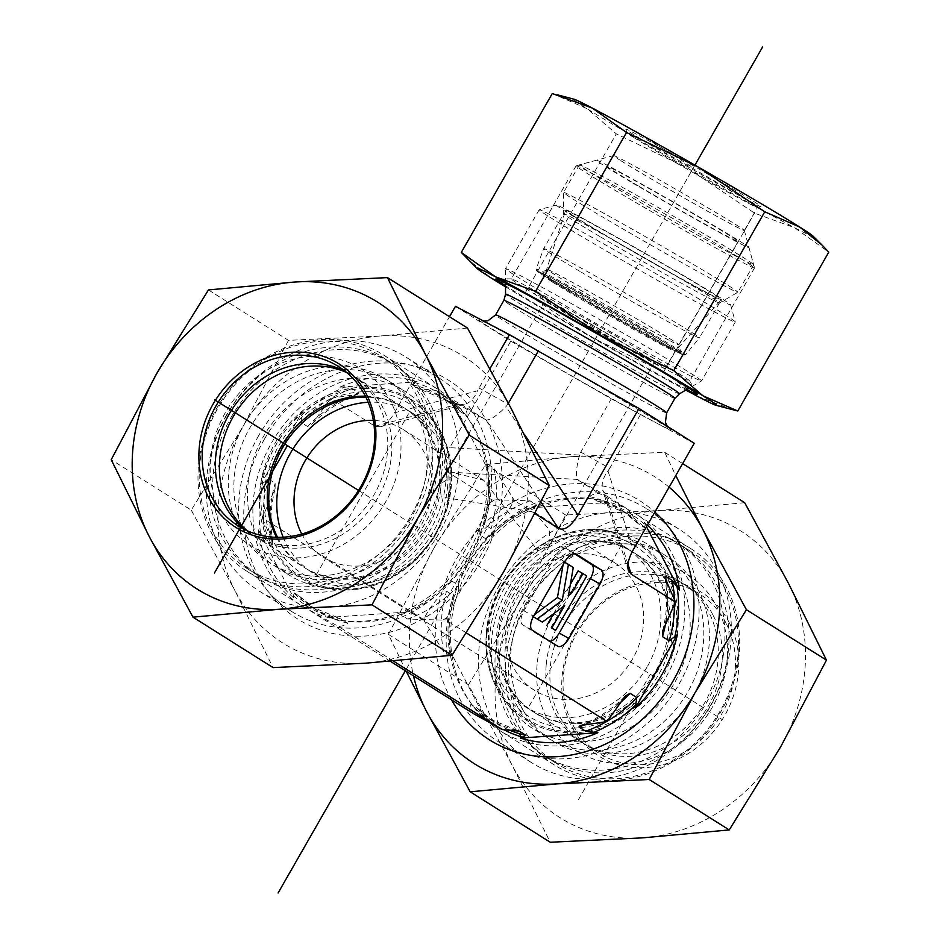 <?xml version="1.0" encoding="UTF-8"?>
<svg xmlns="http://www.w3.org/2000/svg" width="940" height="940" viewBox="0 0 940 940"><rect width="100%" height="100%" fill="white"/><g stroke="black" fill="none" stroke-linecap="round" stroke-linejoin="round"><path stroke-width="0.7" stroke-dasharray="4.7 3.53" d="M510.244 591.342A94.153 82.873 122.2 0 1 601.165 541.029A94.153 82.873 122.2 0 1 632.879 552.003A94.153 82.873 122.2 0 1 655.133 671.982A94.153 82.873 122.2 0 1 532.498 711.322A94.153 82.873 122.2 0 1 508.916 687.445A94.153 82.873 122.2 0 1 510.244 591.342M526.412 602.34A108.594 95.586 -57.8 0 0 524.873 713.178A108.594 95.586 -57.8 0 0 690.83 699.795A108.594 95.586 -57.8 0 0 631.257 544.319A108.594 95.586 -57.8 0 0 526.412 602.34M647.12 666.93A94.153 82.873 122.2 0 1 524.485 706.269A94.153 82.873 122.2 0 1 504.557 582.436A94.153 82.873 122.2 0 1 624.865 546.951A94.153 82.873 122.2 0 1 647.12 666.93M516.718 594.35A75.317 66.305 122.2 0 1 614.831 562.884A75.317 66.305 122.2 0 1 630.775 661.96A75.317 66.305 122.2 0 1 534.519 690.336A75.317 66.305 122.2 0 1 516.718 594.35M498.67 586.525A138.086 121.554 122.2 0 1 678.527 528.832A138.086 121.554 122.2 0 1 707.761 710.464A138.086 121.554 122.2 0 1 531.3 762.493A138.086 121.554 122.2 0 1 498.67 586.525M513.369 595.079A125.537 110.509 -57.8 0 0 604.232 770.036A125.537 110.509 -57.8 0 0 712.261 581.402A125.537 110.509 -57.8 0 0 513.369 595.079M466.369 566.174A138.086 121.554 122.2 0 1 646.227 508.481A138.086 121.554 122.2 0 1 652.607 718.43A138.086 121.554 122.2 0 1 499.011 742.154A138.086 121.554 122.2 0 1 466.369 566.174M647.39 525.119A126.548 111.402 -57.8 0 0 644.1 522.123L644.769 527.787L638.06 523.557L628.132 509.48L599.156 493.359C593.634 494.064 590.52 495.18 589.838 496.72L597.875 501.408L608.768 502.454A126.548 111.402 -57.8 0 0 531.3 507.788L535.6 506.472L536.787 505.062L530.066 500.832L494.722 499.739L491.926 499.927L490.41 502.583C483.313 514.274 479.506 524.92 478.989 534.496L485.698 538.726L493.876 532.451A126.548 111.402 -57.8 0 0 451.799 605.924L453.245 595.408L446.524 591.178C438.71 596.16 431.542 604.678 425.021 616.746L423.505 619.401L424.786 621.857L443.668 651.69L450.378 655.92L450.941 654.71L449.708 650.257A126.548 111.402 -57.8 0 0 485.099 718.395L477.685 708.49L470.975 704.26C470.129 705.4 470.846 708.455 473.114 713.437M478.354 709.066L477.685 708.49A123.657 108.852 122.2 0 0 495.31 722.754L478.354 709.066M450.448 652.771A125.337 110.333 122.2 0 1 452.833 602.093L453.139 601.001C448.545 619.295 447.804 637.202 450.941 654.71M535.6 506.472C518.939 512.888 503.922 522.663 490.527 535.835L491.15 535.212A125.337 110.333 122.2 0 1 533.92 507.013M638.06 523.557L620.435 509.292A123.657 108.852 122.2 0 1 638.06 523.557M646.485 526.717L644.1 522.123M608.768 502.454L531.3 507.788M493.876 532.451L451.799 605.924M423.505 619.401L262.225 517.787L275.067 488.8L275.173 483.219L268.452 478.989L260.286 485.252L302.351 411.791L300.918 422.307L307.627 426.537L312.456 423.658L330.645 398.313L357.529 394.283L358.716 392.861L351.995 388.631L339.787 387.127A126.548 111.402 122.2 0 1 417.243 381.793L411.767 384.519L418.476 388.749L435.584 390.3L464.56 406.421C466.828 411.403 467.544 414.458 466.698 415.598L459.989 411.368L442.364 397.091A123.657 108.852 122.2 0 1 459.989 411.368L452.575 401.462A126.548 111.402 122.2 0 1 487.966 469.601L486.732 465.147L487.296 463.937L494.005 468.167L512.888 498L514.168 500.456L512.653 503.112C506.131 515.179 498.964 523.697 491.15 528.679L484.429 524.449L485.874 513.933A126.548 111.402 122.2 0 1 443.798 587.394L447.146 584.022C433.763 597.182 418.735 606.97 402.073 613.385L406.374 612.069A126.548 111.402 122.2 0 1 328.906 617.392L339.798 618.45L347.835 623.138C347.154 624.677 344.04 625.793 338.518 626.498L309.542 610.366L299.613 596.301L292.904 592.071L293.574 597.734L258.195 529.596L265.597 539.49L272.306 543.72L272.87 542.521L262.225 517.787M489.975 368.656L477.532 390.805L394.447 412.836C389.841 420.673 385.083 425.338 380.195 426.842L374.919 426.208L330.645 398.313M394.447 412.836L449.496 316.721M455.465 306.299L510.761 341.126L449.731 447.675L579.534 455.078L580.767 452.128L609.743 468.261L607.98 470.905C602.846 477.908 601.095 484.382 602.74 490.316L607.346 496.39L628.132 509.48M579.534 455.078C576.337 467.274 575.644 475.393 577.466 479.435L447.663 472.033C442.658 467.815 443.351 459.695 449.731 447.675M447.663 472.033L491.926 499.927M449.708 650.257L485.099 718.395M390.406 661.325L309.542 610.366M300.295 596.888L299.613 596.301A123.657 108.852 122.2 0 0 317.238 610.565L300.283 596.877M393.39 661.079L338.518 626.498M551.78 281.647A75.317 1.704 29.8 0 1 544.366 276.478A75.317 1.704 29.8 0 1 544.378 276.478A75.317 1.704 29.8 0 1 594.585 303.315A75.317 1.704 29.8 0 1 667.682 346.167A75.317 1.704 29.8 0 1 675.096 351.337A75.317 1.704 29.8 0 1 675.096 351.349A75.317 1.704 29.8 0 1 624.736 324.406A75.317 1.704 29.8 0 1 551.78 281.647M574.422 216.541A89.758 2.033 -150.2 0 0 661.361 267.5A89.758 2.033 -150.2 0 0 721.368 299.601A89.758 2.033 -150.2 0 0 712.543 293.421A89.758 2.033 -150.2 0 0 625.241 242.262A89.758 2.033 -150.2 0 0 565.586 210.384A89.758 2.033 -150.2 0 0 574.422 216.541M614.831 562.884L534.143 512.053L441.224 496.931L439.791 484.347L456.476 473.407L483.83 480.352L537.821 550.687L548.725 546.728L654.287 362.417A62.769 1.422 29.8 0 1 612.445 340.045A62.769 1.422 29.8 0 1 551.522 304.337A62.769 1.422 29.8 0 1 545.353 300.024A62.769 1.422 29.8 0 1 600.531 329.987A62.769 1.422 29.8 0 1 654.287 362.417M534.143 512.053L549.771 530.137L548.725 546.728M657.777 363.474A75.317 1.704 29.8 0 1 665.179 368.656A75.317 1.704 29.8 0 1 598.968 332.701A75.317 1.704 29.8 0 1 534.461 293.785A75.317 1.704 29.8 0 1 584.668 320.634A75.317 1.704 29.8 0 1 657.777 363.474M301.775 534.026A75.317 66.305 -57.8 0 0 322.843 556.973A75.317 66.305 -57.8 0 0 420.956 525.507A75.317 66.305 -57.8 0 0 403.154 429.521A75.317 66.305 -57.8 0 0 373.356 420.415M724.176 314.254A112.988 2.562 29.8 0 1 735.292 321.962A112.988 2.562 29.8 0 1 735.292 322.021A112.988 2.562 29.8 0 1 635.969 268.1A112.988 2.562 29.8 0 1 539.196 209.726A112.988 2.562 29.8 0 1 539.255 209.691A112.988 2.562 29.8 0 1 615.594 250.604A112.988 2.562 29.8 0 1 724.176 314.254M720.745 297.992A100.427 2.28 -150.2 0 0 624.242 241.416A100.427 2.28 -150.2 0 0 556.374 205.037A100.427 2.28 -150.2 0 0 642.349 256.961A100.427 2.28 -150.2 0 0 730.627 304.842A100.427 2.28 -150.2 0 0 720.745 297.992M690.442 373.156A112.988 2.562 29.8 0 1 701.557 380.923A112.988 2.562 29.8 0 1 701.534 380.947A112.988 2.562 29.8 0 1 602.235 327.002A112.988 2.562 29.8 0 1 505.462 268.664A112.988 2.562 29.8 0 1 505.473 268.629A112.988 2.562 29.8 0 1 580.779 308.896A112.988 2.562 29.8 0 1 690.442 373.156M510.761 341.126L611.306 398.807L694.272 443.269M611.306 398.807L580.767 452.128M640.281 414.928L609.743 468.261M277.523 537.339A94.153 82.873 -57.8 0 0 304.795 567.854A94.153 82.873 -57.8 0 0 336.508 578.829A94.153 82.873 -57.8 0 0 427.43 528.515A94.153 82.873 -57.8 0 0 428.757 432.412A94.153 82.873 -57.8 0 0 405.175 408.536A94.153 82.873 -57.8 0 0 365.872 397.115M411.262 517.517A108.594 95.586 122.2 0 1 306.416 575.538A108.594 95.586 122.2 0 1 244.165 424.516A108.594 95.586 122.2 0 1 412.801 406.679A108.594 95.586 122.2 0 1 411.262 517.517M283.199 537.21A94.153 82.873 -57.8 0 0 312.809 572.907A94.153 82.873 -57.8 0 0 433.117 537.422A94.153 82.873 -57.8 0 0 413.189 413.588A94.153 82.873 -57.8 0 0 368.21 402.285M226.517 415.057A138.086 121.554 -57.8 0 0 259.146 591.025A138.086 121.554 -57.8 0 0 435.608 538.984A138.086 121.554 -57.8 0 0 406.374 357.353A138.086 121.554 -57.8 0 0 226.517 415.057M231.134 417.254A125.537 110.509 122.2 0 1 430.027 403.577A125.537 110.509 122.2 0 1 321.997 592.212A125.537 110.509 122.2 0 1 231.134 417.254M258.805 435.408A138.086 121.554 -57.8 0 0 291.447 611.376A138.086 121.554 -57.8 0 0 316.862 623.079A138.086 121.554 -57.8 0 0 475.675 545.482A138.086 121.554 -57.8 0 0 438.663 377.704A138.086 121.554 -57.8 0 0 258.805 435.408M403.754 612.845A125.337 110.333 122.2 0 0 446.524 584.645L451.976 581.131L458.685 585.361C458.168 594.938 454.361 605.583 447.264 617.275L445.748 619.93L442.952 620.118L407.608 619.025L400.887 614.795L402.073 613.385M486.732 465.147C489.869 482.655 489.129 500.562 484.535 518.856L484.84 517.752A125.337 110.333 122.2 0 0 487.226 467.086M260.286 485.252A126.548 111.402 122.2 0 1 302.351 411.791M293.574 597.734A126.548 111.402 122.2 0 1 258.195 529.596M406.374 612.069L328.906 617.392M339.787 387.127L417.243 381.793M374.919 426.208L458.003 404.165L435.584 390.3M456.37 403.389L485.346 419.522L464.56 406.421M452.575 401.462L487.966 469.601M607.346 496.39L577.466 479.435M578.37 480.258L599.156 493.359M533.309 616.746L532.416 616.182L534.519 614.619M532.416 616.182L533.332 616.699M563.084 564.74L563.601 561.732L564.517 562.238M563.601 561.732L573.271 567.466M568.442 564.787L563.601 592.94L568.43 595.631M563.601 592.94L566.879 590.496L569.1 591.73M566.879 590.496L570.357 584.433M578.112 570.874L586.76 575.973M581.931 573.283L550.746 627.732M553.543 613.785L559.829 602.822L564.658 605.501M559.829 602.822L537.551 619.425M574.222 553.601L566.409 548.678A12.549 5.946 119.1 0 0 566.268 548.596A12.549 5.946 119.1 0 0 555.129 556.398L523.944 610.847A12.549 5.946 119.1 0 0 522.746 624.912L547.938 640.786A12.549 5.946 119.1 0 0 548.079 640.868A12.549 5.946 119.1 0 0 549.783 641.245M485.874 513.933L443.798 587.394M458.003 404.165L464.583 404.459C470.035 402.814 474.348 398.255 477.532 390.805M485.346 419.522L486.45 420.004C490.586 419.992 497.096 415.527 505.978 406.632L507.894 404.094L478.918 387.962M508.411 403.201L507.894 404.094M535.13 513.675L514.168 500.456M466.522 633.019L445.748 619.93M575.95 723.683A94.153 82.873 122.2 0 1 534.002 712.261A94.153 82.873 122.2 0 1 498.353 634.359A94.153 82.873 122.2 0 1 548.478 554.565A94.153 82.873 122.2 0 1 634.383 552.943A94.153 82.873 122.2 0 1 664.944 654.581A94.153 82.873 122.2 0 1 575.95 723.683M572.883 728.159A100.427 88.407 -57.8 0 0 665.356 580.826A100.427 88.407 -57.8 0 0 506.766 584.057A100.427 88.407 -57.8 0 0 572.883 728.159M546.234 664.521A94.153 82.873 122.2 0 1 596.36 584.727A94.153 82.873 122.2 0 1 682.264 583.117A94.153 82.873 122.2 0 1 702.192 706.951A94.153 82.873 122.2 0 1 581.884 742.436A94.153 82.873 122.2 0 1 546.234 664.521M491.738 638.754A108.594 95.586 -57.8 0 0 510.608 708.255A108.594 95.586 -57.8 0 0 532.863 728.606A108.594 95.586 -57.8 0 0 671.618 687.692A108.594 95.586 -57.8 0 0 648.624 544.859A108.594 95.586 -57.8 0 0 620.659 533.579A108.594 95.586 -57.8 0 0 491.738 638.754M634.488 535.941A125.537 110.509 122.2 0 1 690.418 551.157A125.537 110.509 122.2 0 1 716.997 716.28A125.537 110.509 122.2 0 1 556.586 763.586A125.537 110.509 122.2 0 1 509.057 659.704A125.537 110.509 122.2 0 1 634.488 535.941M537.081 664.709A104.199 91.721 -57.8 0 0 671.677 749.086A104.199 91.721 -57.8 0 0 687.457 574.516A104.199 91.721 -57.8 0 0 537.081 664.709M499.622 653.758A125.537 110.509 122.2 0 1 566.456 547.374A125.537 110.509 122.2 0 1 680.983 545.212A125.537 110.509 122.2 0 1 707.562 710.334A125.537 110.509 122.2 0 1 547.151 757.64A125.537 110.509 122.2 0 1 499.622 653.758M505.356 647.331A108.594 95.586 -57.8 0 0 546.469 737.183A108.594 95.586 -57.8 0 0 685.225 696.258A108.594 95.586 -57.8 0 0 662.23 553.437A108.594 95.586 -57.8 0 0 563.166 555.293A108.594 95.586 -57.8 0 0 505.356 647.331M276.489 537.316A94.153 82.873 -57.8 0 0 303.291 566.914A94.153 82.873 -57.8 0 0 389.524 565.093A94.153 82.873 -57.8 0 0 439.391 484.746A94.153 82.873 -57.8 0 0 403.671 407.584A94.153 82.873 -57.8 0 0 365.402 396.187M447.628 486.168A100.427 88.407 122.2 0 1 303.244 574.293A100.427 88.407 122.2 0 1 317.132 406.056A100.427 88.407 122.2 0 1 447.628 486.168M247.197 530.724A94.153 82.873 -57.8 0 0 255.41 536.74A94.153 82.873 -57.8 0 0 375.73 501.267A94.153 82.873 -57.8 0 0 355.79 377.422A94.153 82.873 -57.8 0 0 346.813 372.604M355.602 378.103A108.594 95.586 122.2 0 1 404.811 391.252A108.594 95.586 122.2 0 1 427.065 411.603A108.594 95.586 122.2 0 1 427.806 534.073A108.594 95.586 122.2 0 1 317.015 586.278A108.594 95.586 122.2 0 1 289.05 574.998A108.594 95.586 122.2 0 1 253.647 458.215A108.594 95.586 122.2 0 1 355.602 378.103M199.633 465.829A125.537 110.509 -57.8 0 0 247.255 568.7A125.537 110.509 -57.8 0 0 407.666 521.383A125.537 110.509 -57.8 0 0 381.088 356.272A125.537 110.509 -57.8 0 0 324.194 341.079A125.537 110.509 -57.8 0 0 199.633 465.829M313.925 356.319A104.199 91.721 122.2 0 1 383.767 505.062A104.199 91.721 122.2 0 1 219.114 509.868A104.199 91.721 122.2 0 1 313.925 356.319M333.63 347.013A125.537 110.509 -57.8 0 0 215.765 439.626A125.537 110.509 -57.8 0 0 256.691 574.645A125.537 110.509 -57.8 0 0 417.102 527.328A125.537 110.509 -57.8 0 0 390.523 362.217A125.537 110.509 -57.8 0 0 333.63 347.013M341.995 369.526A108.594 95.586 122.2 0 1 391.204 382.674A108.594 95.586 122.2 0 1 414.199 525.507A108.594 95.586 122.2 0 1 275.443 566.421A108.594 95.586 122.2 0 1 240.041 449.637A108.594 95.586 122.2 0 1 341.995 369.526M725.997 623.032A94.153 82.873 -57.8 0 0 699.454 593.951A94.153 82.873 -57.8 0 0 579.146 629.424A94.153 82.873 -57.8 0 0 599.074 753.269A94.153 82.873 -57.8 0 0 705.587 735.315A94.153 82.873 -57.8 0 0 725.997 623.032M729.052 622.315A96.667 85.094 122.2 0 1 645.862 767.569A96.667 85.094 122.2 0 1 575.903 632.843A96.667 85.094 122.2 0 1 729.052 622.315M712.837 614.736A94.153 82.873 -57.8 0 0 686.294 585.655A94.153 82.873 -57.8 0 0 579.78 603.609A94.153 82.873 -57.8 0 0 559.37 715.892A94.153 82.873 -57.8 0 0 585.914 744.974A94.153 82.873 -57.8 0 0 692.416 727.019A94.153 82.873 -57.8 0 0 712.837 614.736M744.68 502.689L658 510.62L565.68 515.003L519.879 601.67A169.47 149.178 122.2 0 1 658 510.62A169.47 149.178 122.2 0 1 788.39 583.199A169.47 149.178 122.2 0 1 780.67 746.818A169.47 149.178 122.2 0 1 642.549 837.857A169.47 149.178 122.2 0 1 512.159 765.278A169.47 149.178 122.2 0 1 519.879 601.67L468.449 684.778L512.159 765.278L550.229 842.24M666.084 676.976A127.899 112.577 -57.8 0 0 635.863 513.992A127.899 112.577 -57.8 0 0 491.185 538.385A127.899 112.577 -57.8 0 0 463.455 690.912A127.899 112.577 -57.8 0 0 499.504 730.415A127.899 112.577 -57.8 0 0 666.084 676.976M451.494 699.807A141.223 124.315 122.2 0 1 486.062 521.923A141.223 124.315 122.2 0 1 654.851 512.1M518.316 725.48A127.899 112.577 -57.8 0 0 554.377 764.984A127.899 112.577 -57.8 0 0 717.808 716.785A127.899 112.577 -57.8 0 0 690.736 548.572A127.899 112.577 -57.8 0 0 546.046 572.954A127.899 112.577 -57.8 0 0 518.316 725.48M406.221 671.289L388.408 634.347L434.198 547.679A169.47 149.178 -57.8 0 0 413.506 675.872M434.198 547.679L485.639 464.572L572.319 456.64A169.47 149.178 -57.8 0 0 434.198 547.679M669.116 487.19A169.47 149.178 -57.8 0 0 572.319 456.64L664.65 452.269L675.789 475.546M485.639 464.572L565.68 515.003M664.65 452.269L682.628 463.596M388.408 634.347L468.449 684.778M344.957 371.089A94.153 82.873 122.2 0 1 351.76 374.884A94.153 82.873 122.2 0 1 382.991 474.477A94.153 82.873 122.2 0 1 297.275 545.447A94.153 82.873 122.2 0 1 251.38 534.202A94.153 82.873 122.2 0 1 245.023 529.702M271.589 442.881A127.899 112.577 122.2 0 1 438.169 389.442A127.899 112.577 122.2 0 1 480.599 524.731A127.899 112.577 122.2 0 1 364.156 621.129A127.899 112.577 122.2 0 1 301.811 605.865A127.899 112.577 122.2 0 1 271.589 442.881M264.422 439.121A141.223 124.315 -57.8 0 0 366.635 635.945A141.223 124.315 -57.8 0 0 488.177 423.728A141.223 124.315 -57.8 0 0 264.422 439.121M309.284 586.56A127.899 112.577 122.2 0 1 246.938 571.285A127.899 112.577 122.2 0 1 219.866 403.06A127.899 112.577 122.2 0 1 383.297 354.873A127.899 112.577 122.2 0 1 425.726 490.163A127.899 112.577 122.2 0 1 309.284 586.56M288.474 340.362L242.684 427.019A169.47 149.178 122.2 0 1 380.806 335.98L288.474 340.362L208.445 289.931M191.255 510.126L234.965 590.637A169.47 149.178 122.2 0 1 242.684 427.019L191.255 510.126L111.214 459.707M467.486 328.048L380.806 335.98A169.47 149.178 122.2 0 1 511.196 408.559A169.47 149.178 122.2 0 1 503.476 572.166A169.47 149.178 122.2 0 1 365.355 663.217A169.47 149.178 122.2 0 1 234.965 590.637L273.023 667.588M669.092 340.257A75.317 1.704 29.8 0 1 579.134 289.414A75.317 1.704 29.8 0 1 548.102 269.956A75.317 1.704 29.8 0 1 548.138 269.933A75.317 1.704 29.8 0 1 614.314 305.911A75.317 1.704 29.8 0 1 678.833 344.78A75.317 1.704 29.8 0 1 678.833 344.827A75.317 1.704 29.8 0 1 669.092 340.257M670.608 348.446A81.604 1.857 -150.2 0 0 681.159 353.346A81.604 1.857 -150.2 0 0 611.27 311.234A81.604 1.857 -150.2 0 0 539.584 272.259A81.604 1.857 -150.2 0 0 589.803 303.115A81.604 1.857 -150.2 0 0 670.608 348.446M638.389 185.956A75.317 1.704 29.8 0 1 607.357 166.498A75.317 1.704 29.8 0 1 673.569 202.441A75.317 1.704 29.8 0 1 738.088 241.357A75.317 1.704 29.8 0 1 704.201 223.673A75.317 1.704 29.8 0 1 638.389 185.956M580.662 271.813A89.758 2.033 -150.2 0 0 658.952 316.686A89.758 2.033 -150.2 0 0 699.466 337.848A89.758 2.033 -150.2 0 0 699.466 337.836A89.758 2.033 -150.2 0 0 622.586 291.471A89.758 2.033 -150.2 0 0 543.684 248.63L543.684 248.63A89.758 2.033 -150.2 0 0 580.662 271.813M592.317 170.998A100.427 2.28 29.8 0 1 689.866 225.671A100.427 2.28 29.8 0 1 753.633 264.669A100.427 2.28 29.8 0 1 753.633 264.728A100.427 2.28 29.8 0 1 708.455 241.133A100.427 2.28 29.8 0 1 620.706 190.855A100.427 2.28 29.8 0 1 579.334 164.911A100.427 2.28 29.8 0 1 579.381 164.876A100.427 2.28 29.8 0 1 592.317 170.998M632.667 182.959A87.878 1.998 -150.2 0 0 710.193 227.374A87.878 1.998 -150.2 0 0 748.98 247.549A87.878 1.998 -150.2 0 0 673.71 202.194A87.878 1.998 -150.2 0 0 596.512 160.223A87.878 1.998 -150.2 0 0 632.667 182.959M604.937 218.386A100.427 2.28 29.8 0 1 563.565 192.465A100.427 2.28 29.8 0 1 563.565 192.442A100.427 2.28 29.8 0 1 651.855 240.37A100.427 2.28 29.8 0 1 737.865 292.258A100.427 2.28 29.8 0 1 737.841 292.281A100.427 2.28 29.8 0 1 692.181 268.394A100.427 2.28 29.8 0 1 604.937 218.386M600.613 236.962A89.758 2.033 -150.2 0 0 678.598 281.659A89.758 2.033 -150.2 0 0 719.405 303.009A89.758 2.033 -150.2 0 0 719.429 302.986A89.758 2.033 -150.2 0 0 642.549 256.62A89.758 2.033 -150.2 0 0 563.648 213.78A89.758 2.033 -150.2 0 0 563.636 213.803A89.758 2.033 -150.2 0 0 600.613 236.962M634.183 137.781A75.317 1.704 -150.2 0 0 706.563 180.221A75.317 1.704 -150.2 0 0 757.452 207.493A75.317 1.704 -150.2 0 0 757.487 207.47A75.317 1.704 -150.2 0 0 692.98 168.554A75.317 1.704 -150.2 0 0 626.769 132.599A75.317 1.704 -150.2 0 0 626.769 132.646A75.317 1.704 -150.2 0 0 634.183 137.781M633.49 134.526A77.832 1.763 29.8 0 1 625.84 129.227A77.832 1.763 29.8 0 1 694.261 166.321A77.832 1.763 29.8 0 1 760.883 206.565A77.832 1.763 29.8 0 1 708.29 178.377A77.832 1.763 29.8 0 1 633.49 134.526M620.999 160.775A75.317 1.704 -150.2 0 0 694.108 203.628A75.317 1.704 -150.2 0 0 744.316 230.464A75.317 1.704 -150.2 0 0 744.327 230.429A75.317 1.704 -150.2 0 0 736.913 225.295A75.317 1.704 -150.2 0 0 664.521 182.854A75.317 1.704 -150.2 0 0 613.632 155.582A75.317 1.704 -150.2 0 0 613.597 155.605A75.317 1.704 -150.2 0 0 620.999 160.775M812.912 236.011A138.086 3.137 29.8 0 1 794.511 227.68A138.086 3.137 29.8 0 1 688.268 168.542A138.086 3.137 29.8 0 1 587.136 108.723A138.086 3.137 29.8 0 1 574.105 99.24M525.249 285.466A102.789 2.327 -150.2 0 0 511.442 278.863A102.789 2.327 -150.2 0 0 511.325 278.91A102.789 2.327 -150.2 0 0 599.368 332.008A102.789 2.327 -150.2 0 0 689.725 381.076A102.789 2.327 -150.2 0 0 689.702 380.947A102.789 2.327 -150.2 0 0 679.608 374.003A102.789 2.327 -150.2 0 0 525.249 285.466M686.729 389.56A116.125 2.632 29.8 0 1 595.396 338.952A116.125 2.632 29.8 0 1 505.52 285.772M744.398 260.885A102.789 2.327 -150.2 0 0 645.616 202.97A102.789 2.327 -150.2 0 0 576.161 165.746A102.789 2.327 -150.2 0 0 576.114 165.781A102.789 2.327 -150.2 0 0 664.157 218.891A102.789 2.327 -150.2 0 0 754.503 267.947A102.789 2.327 -150.2 0 0 754.514 267.888A102.789 2.327 -150.2 0 0 744.398 260.885M552.285 93.518L587.136 108.723L616.299 133.856L688.268 168.542L754.55 213.157L794.511 227.68L828.786 252.12M732.589 409.687L697.832 396.48L663.558 372.029L591.589 337.343L525.307 292.728L490.457 277.535L468.073 259.499M505.52 286.829A138.086 3.137 -150.2 0 0 591.589 337.343A138.086 3.137 -150.2 0 0 685.824 390.088M663.558 372.029L754.55 213.157M525.307 292.728L616.299 133.856M645.369 137.604L693.379 167.861M569.581 312.162L630.059 350.268M358.528 490.433L722.848 719.97M650.28 674.239L577.348 801.573M621.457 544.93L527.892 708.29M694.93 165.135L406.268 669.186M316.216 574.928L409.781 411.567M424.786 621.857A136.206 119.897 122.2 0 1 425.021 616.746M608.544 718.889A136.206 119.897 122.2 0 1 604.232 721.732M674.168 599.614A136.206 119.897 122.2 0 1 673.921 604.726M490.41 502.583A136.206 119.897 122.2 0 1 494.722 499.739M515.872 730.298A123.657 108.852 122.2 0 1 488.6 718.524A123.657 108.852 122.2 0 1 470.975 704.26M618.027 704.624A123.657 108.852 122.2 0 1 586.865 723.882M443.668 651.69A123.657 108.852 122.2 0 1 446.524 591.178M666.53 582.823A123.657 108.852 122.2 0 1 666.061 620.964M478.989 534.496A123.657 108.852 122.2 0 1 530.066 500.832M508.587 729.745A123.657 108.852 122.2 0 1 495.31 722.754L488.6 718.524L517.87 730.639M607.24 721.168A123.657 108.852 122.2 0 1 606.535 721.579M450.378 655.92A123.657 108.852 122.2 0 1 453.245 595.408M674.403 600.072A123.657 108.852 122.2 0 1 674.474 603.762M485.698 538.726A123.657 108.852 122.2 0 1 536.787 505.062M503.546 729.581A125.337 110.333 122.2 0 1 482.666 714.811M604.443 502.16A125.337 110.333 122.2 0 1 644.828 524.638M596.548 500.95A123.657 108.852 122.2 0 1 627.144 513.522A123.657 108.852 122.2 0 1 644.769 527.787M589.838 496.72A123.657 108.852 122.2 0 1 620.435 509.292L627.144 513.522L597.875 501.408M679.491 393.778A100.228 2.28 29.8 0 1 591.401 345.908A100.228 2.28 29.8 0 1 505.555 294.161M674.932 398.36A98.547 2.232 29.8 0 1 588.299 351.325A98.547 2.232 29.8 0 1 503.899 300.412M666.625 412.872A98.547 2.232 29.8 0 1 579.992 365.836A98.547 2.232 29.8 0 1 495.591 314.912M660.35 422.365A111.096 2.526 29.8 0 1 570.756 375.33A111.096 2.526 29.8 0 1 493.5 326.662A111.096 2.526 29.8 0 1 660.35 422.365M329.129 400.969A136.206 119.897 122.2 0 1 333.441 398.125M512.888 498A136.206 119.897 122.2 0 1 512.653 503.112M447.264 617.275A136.206 119.897 122.2 0 1 442.952 620.118M263.505 520.243A136.206 119.897 122.2 0 1 263.752 515.132M418.476 388.749A123.657 108.852 122.2 0 1 449.073 401.321A123.657 108.852 122.2 0 1 466.698 415.598M494.005 468.167A123.657 108.852 122.2 0 1 491.15 528.679M307.627 426.537A123.657 108.852 122.2 0 1 358.716 392.861M458.685 585.361A123.657 108.852 122.2 0 1 407.608 619.025M272.306 543.72A123.657 108.852 122.2 0 1 275.173 483.219M411.767 384.519A123.657 108.852 122.2 0 1 442.364 397.091L449.073 401.321L419.804 389.219M487.296 463.937A123.657 108.852 122.2 0 1 484.429 524.449M300.918 422.307A123.657 108.852 122.2 0 1 351.995 388.631M451.976 581.131A123.657 108.852 122.2 0 1 400.887 614.795M265.597 539.49A123.657 108.852 122.2 0 1 268.452 478.989M414.622 382.568A125.337 110.333 122.2 0 1 455.007 405.046M301.317 415.609A125.337 110.333 122.2 0 1 344.099 387.421M260.615 533.18A125.337 110.333 122.2 0 1 263.012 482.502M333.23 617.698A125.337 110.333 122.2 0 1 330.187 616.793A125.337 110.333 122.2 0 1 292.845 595.208M347.835 623.138A123.657 108.852 122.2 0 1 317.238 610.565L310.529 606.335A123.657 108.852 122.2 0 1 292.904 592.071M341.126 618.908A123.657 108.852 122.2 0 1 310.529 606.335L339.798 618.45M607.98 470.905L633.255 549.818M627.979 564.2L605.912 495.263M532.404 630.293L522.746 624.912M523.944 610.847L533.603 616.217M547.938 640.786L557.596 646.168M564.787 561.768L555.129 556.398M566.409 548.678L575.797 553.907M524.309 434.233L505.978 406.632M541.005 502.125L486.45 420.004M487.085 632.949A103.741 91.321 122.2 0 1 636.827 543.144A103.741 91.321 122.2 0 1 621.105 716.962A103.741 91.321 122.2 0 1 487.085 632.949M486.38 633.231A104.986 92.414 -57.8 0 0 504.627 700.429A104.986 92.414 -57.8 0 0 660.28 680.548A104.986 92.414 -57.8 0 0 611.024 531.558A104.986 92.414 -57.8 0 0 486.38 633.231M364.285 388.502A103.741 91.321 -57.8 0 0 269.886 541.393A103.741 91.321 -57.8 0 0 433.834 536.611A103.741 91.321 -57.8 0 0 364.285 388.502M363.968 387.045A104.986 92.414 122.2 0 1 433.046 419.428A104.986 92.414 122.2 0 1 433.775 537.833A104.986 92.414 122.2 0 1 326.65 588.299A104.986 92.414 122.2 0 1 261.285 480.293A104.986 92.414 122.2 0 1 363.968 387.045M579.334 164.911L563.565 192.442L563.636 213.803L543.684 248.63L536.106 269.122L536.352 270.473C538.785 271.766 526.823 265.856 571.626 292.563A84.917 1.927 29.8 0 1 575.398 290.883A84.917 1.927 29.8 0 1 684.003 355.062A84.917 1.927 29.8 0 1 571.638 292.575L645.686 335.004C678.045 352.911 683.321 355.144 683.897 355.12L685.624 354.744A86.151 1.95 -150.2 0 0 611.834 310.235A86.151 1.95 -150.2 0 0 536.106 269.122A86.151 1.95 -150.2 0 0 571.591 291.365A86.151 1.95 -150.2 0 0 646.743 334.44A86.151 1.95 -150.2 0 0 685.624 354.744L699.466 337.848M508.916 687.445L524.873 713.178M601.165 541.029L631.257 544.319M524.485 706.269L532.498 711.322M624.865 546.951L632.879 552.003M678.527 528.832L646.227 508.481M531.3 762.493L499.011 742.154M580.144 725.574C596.806 719.17 611.834 709.383 625.229 696.211M662.606 631.057C667.2 612.751 667.941 594.844 664.803 577.336M665.179 368.656L675.096 351.337L721.368 299.601M534.461 293.785L544.378 276.478L565.586 210.384M439.791 484.347L545.353 300.024M483.83 480.352L403.154 429.521M534.519 690.336L322.843 556.973M556.374 205.037L539.255 209.691M730.627 304.842L735.292 321.962M539.196 209.726L505.473 268.629M735.292 322.021L701.557 380.923L688.973 388.255M505.509 283.187L505.462 268.664M483.748 321.139L481.386 320.657C482.526 320.481 524.755 343.053 578.817 374.144L668.857 428.029L667.271 426.255M428.757 432.412L412.801 406.679M336.508 578.829L306.416 575.538M413.189 413.588L405.175 408.536M312.809 572.907L304.795 567.854M259.146 591.025L291.447 611.376M406.374 357.353L438.663 377.704M357.529 394.283C340.868 400.687 325.839 410.474 312.444 423.646M275.067 488.8C270.473 507.095 269.733 525.014 272.87 542.521M628.366 570.357L602.74 490.316M575.926 553.977L566.268 548.596M557.737 646.238L548.079 640.868M380.195 426.842L464.583 404.459M456.687 403.577L485.557 419.651M682.264 583.117L634.383 552.943M581.884 742.436L534.002 712.261M510.608 708.255L504.627 700.429C490.398 681.324 484.3 658.905 486.344 633.149C489.963 570.956 555.376 517.646 611.024 531.558L620.659 533.579M690.418 551.157L680.983 545.212M556.586 763.586L547.151 757.64M662.23 553.437L648.624 544.859M546.469 737.183L532.863 728.606M255.41 536.74L303.291 566.914M355.79 377.422L403.671 407.584M427.065 411.603L433.046 419.428L446.864 445.783L451.764 476.322L447.276 508.058L433.822 537.88L412.731 562.884L386.046 580.626L356.401 589.38L326.65 588.299L317.015 586.278M247.255 568.7L256.691 574.645M381.088 356.272L390.523 362.217M275.443 566.421L289.05 574.998M391.204 382.674L404.811 391.252M585.914 744.974L599.074 753.269M686.294 585.655L699.454 593.951M690.736 548.572L635.863 513.992M554.377 764.984L499.504 730.415M351.76 374.884L338.6 366.588M251.38 534.202L238.22 525.907M246.938 571.285L301.811 605.865M383.297 354.873L438.169 389.442M548.138 269.933L539.584 272.259M738.088 241.357L678.833 344.827L681.159 353.346M607.357 166.498L548.102 269.956M596.512 160.223L579.381 164.876M748.98 247.549L753.633 264.669M753.633 264.728L737.865 292.258L719.405 303.009M719.429 302.986L699.466 337.836M757.452 207.493L760.883 206.565M626.769 132.646L625.84 129.227M744.316 230.464L757.487 207.47M613.597 155.605L626.769 132.599M511.442 278.863L496.062 278.91M689.702 380.947L697.445 394.236M613.632 155.582L576.161 165.746M744.327 230.429L754.514 267.888M576.114 165.781L511.325 278.91M754.503 267.947L689.725 381.076"/><path stroke-width="1.41" d="M390.406 661.325L473.114 713.437L502.089 729.558L519.197 731.097L525.907 735.327L520.431 738.065A126.548 111.402 -57.8 0 0 597.887 732.73L585.679 731.226L578.958 726.996L580.144 725.574L607.029 721.544L625.218 696.199L630.047 693.32L636.756 697.55L635.323 708.067A126.548 111.402 -57.8 0 0 637.908 705.599A126.548 111.402 -57.8 0 0 677.388 634.606L669.221 640.868L662.5 636.639L662.606 631.057L675.449 602.07L664.803 577.336L665.367 576.126L672.077 580.356L679.479 590.261A126.548 111.402 -57.8 0 0 647.39 525.119M679.479 590.261L646.485 526.717M449.496 316.721L455.465 306.299L509.457 334.64L489.975 368.656M502.089 729.558L393.39 661.079M520.431 738.065L597.887 732.73M373.356 420.415A75.317 66.305 -57.8 0 0 305.042 460.988A75.317 66.305 -57.8 0 0 301.775 534.026M675.449 602.07L631.175 574.187L628.366 570.357C626.945 565.105 628.578 558.254 633.255 549.818L694.272 443.269L638.989 408.442L509.457 334.64M365.872 397.115A94.153 82.873 -57.8 0 0 282.541 447.875A94.153 82.873 -57.8 0 0 277.523 537.339M368.21 402.285A94.153 82.873 -57.8 0 0 290.554 452.927A94.153 82.873 -57.8 0 0 283.199 537.21M537.245 618.873L562.273 600.214L568.43 564.423L573.271 567.466L568.43 595.631L571.708 593.187L582.941 573.564L586.76 575.973L555.575 630.423L551.756 628.014L564.658 605.501L542.38 622.104L533.332 616.699M534.519 614.619L557.444 597.535L562.273 600.214M564.517 562.238L568.43 564.423M557.444 597.535L563.084 564.74M569.1 591.73L571.708 593.187M570.357 584.433L578.112 570.874L582.941 573.564M551.756 628.014L555.575 630.423M546.927 625.335L553.543 613.785M533.309 616.746L542.38 622.104M575.797 553.907L576.067 554.048A12.549 5.946 119.1 0 0 575.926 553.977A12.549 5.946 119.1 0 0 564.787 561.768L533.603 616.217A12.549 5.946 119.1 0 0 532.404 630.293L557.596 646.168A12.549 5.946 119.1 0 0 557.737 646.238A12.549 5.946 119.1 0 0 568.876 638.448L559.218 633.078L590.402 578.617A12.549 5.946 119.1 0 0 591.601 564.552L574.222 553.601M590.402 578.617L600.061 583.999A12.549 5.946 119.1 0 0 601.259 569.934L591.601 564.552M576.067 554.048L601.259 569.934M549.783 641.245A12.549 5.946 119.1 0 0 559.218 633.078M600.061 583.999L568.876 638.448M635.323 708.067L677.388 634.606M535.13 513.675L558.431 528.351C564.341 530.994 570.85 526.541 577.971 514.991L524.309 434.233M538.432 350.761L508.411 403.201M638.989 408.442L577.971 514.991M607.029 721.544L466.522 633.019M365.402 396.187A94.153 82.873 -57.8 0 0 361.007 396.198A94.153 82.873 -57.8 0 0 282.094 445.125A94.153 82.873 -57.8 0 0 276.489 537.316M346.813 372.604A94.153 82.873 -57.8 0 0 313.126 366.024A94.153 82.873 -57.8 0 0 226.716 430.085A94.153 82.873 -57.8 0 0 247.197 530.724M654.851 512.1A141.223 124.315 122.2 0 1 673.252 680.736A141.223 124.315 122.2 0 1 451.494 699.807M470.188 791.809L426.478 711.298A169.47 149.178 -57.8 0 0 556.868 783.878A169.47 149.178 -57.8 0 0 694.989 692.839A169.47 149.178 -57.8 0 0 702.709 529.22L746.419 609.731L694.989 692.839L649.199 779.495L556.868 783.878L470.188 791.809L550.229 842.24L642.549 837.857L729.229 829.926L780.67 746.818L826.46 660.15L788.39 583.199L744.68 502.689L682.628 463.596M413.506 675.872A169.47 149.178 -57.8 0 0 426.478 711.298L406.221 671.289M675.789 475.546L702.709 529.22A169.47 149.178 -57.8 0 0 669.116 487.19M746.419 609.731L826.46 660.15M649.199 779.495L729.229 829.926M292.704 355.355A94.153 82.873 122.2 0 1 338.6 366.588A94.153 82.873 122.2 0 1 358.528 490.433A94.153 82.873 122.2 0 1 238.22 525.907A94.153 82.873 122.2 0 1 206.988 426.314A94.153 82.873 122.2 0 1 292.704 355.355M291.811 352.288A96.667 85.094 -57.8 0 0 208.621 497.542A96.667 85.094 -57.8 0 0 361.771 487.014A96.667 85.094 -57.8 0 0 291.811 352.288M245.023 529.702A94.153 82.873 122.2 0 1 221.57 430.45A94.153 82.873 122.2 0 1 305.864 363.651A94.153 82.873 122.2 0 1 344.957 371.089M417.795 518.187A169.47 149.178 -57.8 0 0 425.514 354.568A169.47 149.178 -57.8 0 0 295.125 282A169.47 149.178 -57.8 0 0 157.004 373.039A169.47 149.178 -57.8 0 0 149.284 536.658A169.47 149.178 -57.8 0 0 279.674 609.226A169.47 149.178 -57.8 0 0 417.795 518.187L371.993 604.855L279.674 609.226L192.994 617.169L149.284 536.658L111.214 459.707L157.004 373.039L208.445 289.931L295.125 282L387.445 277.617L425.514 354.568L469.224 435.079L417.795 518.187M192.994 617.169L273.023 667.588L365.355 663.217L452.034 655.286L503.476 572.166L549.265 485.51L511.196 408.559L467.486 328.048L387.445 277.617M549.265 485.51L469.224 435.079M452.034 655.286L371.993 604.855M557.49 94.834L574.105 99.24A138.086 3.137 29.8 0 1 592.247 108.041A138.086 3.137 29.8 0 1 698.491 167.179A138.086 3.137 29.8 0 1 799.623 226.998A138.086 3.137 29.8 0 1 812.912 236.011L822.007 245.023L799.623 226.998L764.772 211.794L698.491 167.179L626.522 132.493L592.247 108.041L552.285 93.518L461.293 252.402L495.568 276.853A138.086 3.137 -150.2 0 0 477.168 268.511A138.086 3.137 -150.2 0 0 490.457 277.535A138.086 3.137 -150.2 0 0 505.52 286.829M505.52 285.772A116.125 2.632 29.8 0 1 496.062 278.91A116.125 2.632 29.8 0 1 511.654 286.359A116.125 2.632 29.8 0 1 623.573 349.116A116.125 2.632 29.8 0 1 697.445 394.236A116.125 2.632 29.8 0 1 686.729 389.56M685.824 390.088A138.086 3.137 -150.2 0 0 697.832 396.48A138.086 3.137 -150.2 0 0 715.963 405.281A138.086 3.137 -150.2 0 0 702.944 395.799A138.086 3.137 -150.2 0 0 601.811 335.98A138.086 3.137 -150.2 0 0 495.568 276.853L535.53 291.365L601.811 335.98L673.78 370.666L702.944 395.799L737.794 411.003L828.786 252.12L822.007 245.023M477.168 268.511L461.293 252.402M737.794 411.003L715.963 405.281M535.53 291.365L626.522 132.493M673.78 370.666L764.772 211.794M214.825 399.888L358.528 490.433M762.599 47L694.93 165.135M406.268 669.186L278.087 893M214.473 572.942L287.405 445.619M519.197 731.097A123.657 108.852 122.2 0 1 515.872 730.298M630.047 693.32A123.657 108.852 122.2 0 1 618.027 704.624M586.865 723.882A123.657 108.852 122.2 0 1 578.958 726.996M665.367 576.126A123.657 108.852 122.2 0 1 666.53 582.823M666.061 620.964A123.657 108.852 122.2 0 1 662.5 636.639M525.907 735.327A123.657 108.852 122.2 0 1 508.587 729.745M636.756 697.55A123.657 108.852 122.2 0 1 607.24 721.168M606.535 721.579A123.657 108.852 122.2 0 1 585.679 731.226M672.077 580.356A123.657 108.852 122.2 0 1 674.403 600.072M674.474 603.762A123.657 108.852 122.2 0 1 669.221 640.868M523.051 737.289A125.337 110.333 122.2 0 1 503.546 729.581M636.357 704.248A125.337 110.333 122.2 0 1 593.575 732.436M677.059 586.678A125.337 110.333 122.2 0 1 674.661 637.355M667.271 426.255L665.426 422.401L666.625 412.872A98.547 2.232 29.8 0 0 656.931 406.092A98.547 2.232 29.8 0 0 561.274 350.044A98.547 2.232 29.8 0 0 495.591 314.912L503.899 300.412L505.555 294.161A100.228 2.28 29.8 0 1 571.814 329.541A100.228 2.28 29.8 0 1 669.644 386.857A100.228 2.28 29.8 0 1 679.491 393.778L688.973 388.255M503.899 300.412A98.547 2.232 29.8 0 1 569.593 335.533A98.547 2.232 29.8 0 1 665.238 391.592A98.547 2.232 29.8 0 1 674.932 398.36L679.491 393.778M631.175 574.187L627.979 564.2M558.431 528.351L541.005 502.125M505.555 294.161L505.509 283.187M666.625 412.872L674.932 398.36M495.591 314.912L487.942 320.787L483.748 321.139"/></g></svg>
